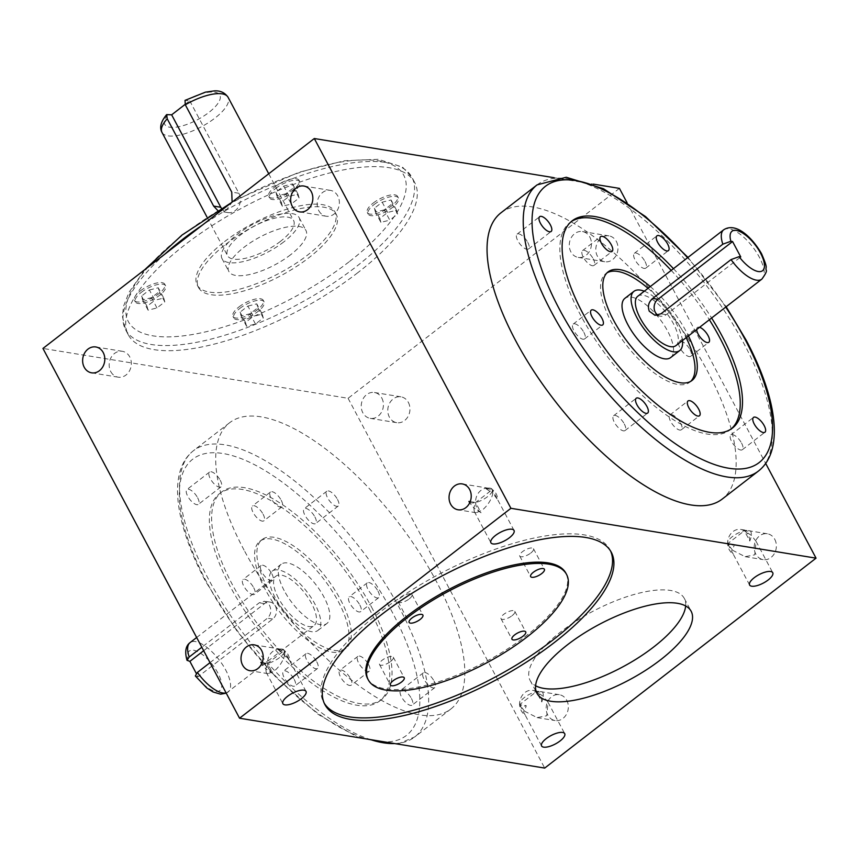 <?xml version="1.0" encoding="UTF-8"?>
<svg xmlns="http://www.w3.org/2000/svg" width="859" height="859" viewBox="0 0 859 859"><rect width="100%" height="100%" fill="white"/><g stroke="black" fill="none" stroke-linecap="round" stroke-linejoin="round"><path stroke-width="0.64" stroke-dasharray="4.29 3.22" d="M727.766 543.919L733.124 553.958L732.566 550.254L727.659 543.693A13.1 11.038 99.3 0 1 740.855 529.434A13.1 11.038 99.3 0 1 744.366 530.765L749.821 541.041L751.561 535.554L751.002 531.85A13.1 4.735 152 0 0 750.895 531.624A13.1 4.735 152 0 0 744.366 530.765A13.1 4.735 152 0 0 732.362 536.628A13.1 4.735 152 0 0 727.659 543.693A13.1 4.735 152 0 0 727.766 543.919A13.1 4.735 152 0 0 734.295 544.767L732.566 550.254L745.118 556.675L754.76 554.828L756.081 541.374L751.561 535.554L744.366 530.765L750.895 531.624M749.606 585L733.124 553.958A13.1 11.038 99.3 0 1 729.248 549.706A13.1 11.038 99.3 0 1 727.659 543.693L734.295 544.767M514.036 530.443L497.748 499.852A13.1 11.038 -80.7 0 0 496.169 493.828A13.1 11.038 -80.7 0 0 492.293 489.587A13.1 4.735 152 0 0 492.186 489.351L497.748 499.852L492.851 493.291L492.293 489.587A13.1 11.038 -80.7 0 0 488.782 488.256A13.1 11.038 -80.7 0 0 475.585 502.504L470.217 501.624M492.186 489.351A13.1 4.735 152 0 0 485.657 488.503L492.851 493.291C491.509 499.573 487.933 505.242 482.124 510.289L476.069 512.726L474.243 511.416L473.857 507.98L469.701 502.826M469.884 502.451A13.1 4.735 152 0 0 475.585 502.504A13.1 4.735 152 0 0 487.59 496.642A13.1 4.735 152 0 0 492.293 489.587L485.657 488.503M306.008 691.377L289.719 660.786A13.1 11.038 -80.7 0 0 288.141 654.762A13.1 11.038 -80.7 0 0 284.265 650.521A13.1 4.735 152 0 0 284.157 650.284L289.719 660.786L284.823 654.225L284.265 650.521A13.1 11.038 -80.7 0 0 280.753 649.189A13.1 11.038 -80.7 0 0 267.557 663.438L262.188 662.557M284.157 650.284A13.1 4.735 152 0 0 277.629 649.436L284.823 654.225C283.47 660.507 279.894 666.176 274.096 671.223L268.04 673.66L266.215 672.35L265.828 668.914L261.673 663.76M261.845 663.384A13.1 4.735 152 0 0 267.557 663.438A13.1 4.735 152 0 0 279.562 657.575A13.1 4.735 152 0 0 284.265 650.521L277.629 649.436M519.738 704.852L525.096 714.892L524.538 711.188L519.631 704.627A13.1 11.038 99.3 0 1 532.827 690.368A13.1 11.038 99.3 0 1 536.338 691.699L541.793 701.975L543.532 696.488L542.963 692.784A13.1 4.735 152 0 0 542.867 692.558A13.1 4.735 152 0 0 536.338 691.699A13.1 4.735 152 0 0 524.334 697.562A13.1 4.735 152 0 0 519.631 704.627A13.1 4.735 152 0 0 519.738 704.852A13.1 4.735 152 0 0 526.266 705.701L524.538 711.188L537.09 717.609L546.732 715.762L548.053 702.318L543.532 696.488L536.338 691.699L542.867 692.558M541.578 745.945L525.096 714.892A13.1 11.038 99.3 0 1 521.22 710.64A13.1 11.038 99.3 0 1 519.631 704.627L526.266 705.701M318.786 210.648A13.1 11.038 -80.7 0 0 326.173 216.232A13.1 11.038 -80.7 0 0 337.383 210.176A13.1 11.038 -80.7 0 0 337.78 195.959A13.1 11.038 -80.7 0 0 330.404 190.376A13.1 11.038 -80.7 0 0 319.194 196.432A13.1 11.038 -80.7 0 0 318.786 210.648M110.757 371.582A13.1 11.038 -80.7 0 0 118.145 377.165A13.1 11.038 -80.7 0 0 129.355 371.109A13.1 11.038 -80.7 0 0 129.752 356.893A13.1 11.038 -80.7 0 0 122.365 351.31A13.1 11.038 -80.7 0 0 111.165 357.365A13.1 11.038 -80.7 0 0 110.757 371.582M408.358 402.409A13.1 11.038 99.3 0 1 407.961 416.626A13.1 11.038 99.3 0 1 396.751 422.682A13.1 11.038 99.3 0 1 389.363 417.098A13.1 11.038 99.3 0 1 389.771 402.882A13.1 11.038 99.3 0 1 400.981 396.826A13.1 11.038 99.3 0 1 408.358 402.409M381.826 398.071A13.1 11.038 99.3 0 1 381.428 412.299A13.1 11.038 99.3 0 1 370.218 418.354A13.1 11.038 99.3 0 1 362.831 412.771A13.1 11.038 99.3 0 1 363.239 398.544A13.1 11.038 99.3 0 1 374.438 392.499A13.1 11.038 99.3 0 1 381.826 398.071M616.386 241.476A13.1 11.038 99.3 0 1 615.989 255.692A13.1 11.038 99.3 0 1 604.779 261.748A13.1 11.038 99.3 0 1 597.402 256.165A13.1 11.038 99.3 0 1 597.8 241.948A13.1 11.038 99.3 0 1 609.01 235.892A13.1 11.038 99.3 0 1 616.386 241.476M589.854 237.138A13.1 11.038 99.3 0 1 589.457 251.365A13.1 11.038 99.3 0 1 578.247 257.41A13.1 11.038 99.3 0 1 570.859 251.837A13.1 11.038 99.3 0 1 571.267 237.61A13.1 11.038 99.3 0 1 582.477 231.554A13.1 11.038 99.3 0 1 589.854 237.138M685.665 605.96A87.328 31.547 152 0 0 684.322 598.444A87.328 31.547 152 0 0 560.777 631.848A87.328 31.547 152 0 0 530.11 680.435A87.328 31.547 152 0 0 535.597 685.75M409.238 598.884A7.795 2.813 152 0 0 411.976 594.546A7.795 2.813 152 0 0 400.949 597.531A7.795 2.813 152 0 0 398.2 601.869A7.795 2.813 152 0 0 409.238 598.884M530.744 553.056A7.795 2.813 152 0 0 533.482 548.718A7.795 2.813 152 0 0 522.455 551.703A7.795 2.813 152 0 0 519.716 556.041A7.795 2.813 152 0 0 530.744 553.056M512.061 615.688A7.795 2.813 152 0 0 514.799 611.35A7.795 2.813 152 0 0 503.761 614.335A7.795 2.813 152 0 0 501.022 618.673A7.795 2.813 152 0 0 512.061 615.688M390.544 661.516A7.795 2.813 152 0 0 393.282 657.178A7.795 2.813 152 0 0 382.255 660.163A7.795 2.813 152 0 0 379.517 664.501A7.795 2.813 152 0 0 390.544 661.516M367.598 678.578A112.282 40.556 152 0 0 526.438 635.617A112.282 40.556 152 0 0 565.877 573.157M610.577 551.038A162.179 58.584 152 0 0 609.944 549.728A162.179 58.584 152 0 0 380.505 611.78A162.179 58.584 152 0 0 323.542 702.007A162.179 58.584 152 0 0 324.272 703.263M239.006 306.899A17.159 6.196 -28 0 1 263.273 300.328A17.159 6.196 -28 0 1 257.249 309.874A17.159 6.196 -28 0 1 232.982 316.434A17.159 6.196 -28 0 1 239.006 306.899M239.822 308.435A17.159 6.196 -28 0 1 264.089 301.874A17.159 6.196 -28 0 1 258.065 311.42A17.159 6.196 -28 0 1 233.798 317.98A17.159 6.196 -28 0 1 239.822 308.435M373.311 202.992A17.159 6.196 -28 0 1 397.577 196.432A17.159 6.196 -28 0 1 391.554 205.977A17.159 6.196 -28 0 1 367.287 212.538A17.159 6.196 -28 0 1 373.311 202.992M374.137 204.528A17.159 6.196 -28 0 1 398.404 197.967A17.159 6.196 -28 0 1 392.38 207.513A17.159 6.196 -28 0 1 368.114 214.074A17.159 6.196 -28 0 1 374.137 204.528M274.816 186.897A17.159 6.196 -28 0 1 299.082 180.336A17.159 6.196 -28 0 1 293.059 189.882A17.159 6.196 -28 0 1 268.792 196.443A17.159 6.196 -28 0 1 274.816 186.897M275.632 188.443A17.159 6.196 -28 0 1 299.898 181.872A17.159 6.196 -28 0 1 293.875 191.417A17.159 6.196 -28 0 1 269.608 197.978A17.159 6.196 -28 0 1 275.632 188.443M140.5 290.804A17.159 6.196 -28 0 1 164.767 284.232A17.159 6.196 -28 0 1 158.743 293.778A17.159 6.196 -28 0 1 134.476 300.349A17.159 6.196 -28 0 1 140.5 290.804M141.327 292.339A17.159 6.196 -28 0 1 165.594 285.779A17.159 6.196 -28 0 1 159.559 295.324A17.159 6.196 -28 0 1 135.292 301.885A17.159 6.196 -28 0 1 141.327 292.339M283.781 241.905A43.669 15.773 -28 0 1 222.019 258.613A43.669 15.773 -28 0 1 237.352 234.324A43.669 15.773 -28 0 1 299.125 217.617A43.669 15.773 -28 0 1 283.781 241.905M290.61 254.747A43.669 15.773 -28 0 1 228.838 271.455A43.669 15.773 -28 0 1 244.181 247.167A43.669 15.773 -28 0 1 305.944 230.459A43.669 15.773 -28 0 1 290.61 254.747M224.575 241.615A77.976 28.164 -28 0 1 334.87 211.776A77.976 28.164 -28 0 1 307.49 255.155A77.976 28.164 -28 0 1 197.183 284.995A77.976 28.164 -28 0 1 224.575 241.615M225.938 244.181A77.976 28.164 -28 0 1 336.245 214.353A77.976 28.164 -28 0 1 308.853 257.732A77.976 28.164 -28 0 1 198.547 287.561A77.976 28.164 -28 0 1 225.938 244.181M357.731 272.743A162.179 58.584 -28 0 1 128.292 334.795A162.179 58.584 -28 0 1 185.254 244.568A162.179 58.584 -28 0 1 414.693 182.516A162.179 58.584 -28 0 1 357.731 272.743M583.862 332.326A9.352 3.737 -127.7 0 1 584.614 338.918A9.352 3.737 -127.7 0 1 573.909 330.704A9.352 3.737 -127.7 0 1 573.168 324.111A9.352 3.737 -127.7 0 1 583.862 332.326M680.629 423.176A9.352 3.737 -127.7 0 1 681.37 429.758A9.352 3.737 -127.7 0 1 670.675 421.544A9.352 3.737 -127.7 0 1 669.923 414.961A9.352 3.737 -127.7 0 1 680.629 423.176M690.002 349.667A9.352 3.737 -127.7 0 1 690.754 356.26A9.352 3.737 -127.7 0 1 680.049 348.045A9.352 3.737 -127.7 0 1 679.297 341.452A9.352 3.737 -127.7 0 1 690.002 349.667M593.236 258.827A9.352 3.737 -127.7 0 1 593.988 265.41A9.352 3.737 -127.7 0 1 583.293 257.206A9.352 3.737 -127.7 0 1 582.542 250.613A9.352 3.737 -127.7 0 1 593.236 258.827M741.575 443.115A9.352 3.737 -127.7 0 1 742.326 449.708A9.352 3.737 -127.7 0 1 731.632 441.494A9.352 3.737 -127.7 0 1 730.88 434.901A9.352 3.737 -127.7 0 1 741.575 443.115M624.31 423.959A9.352 3.737 -127.7 0 1 625.062 430.542A9.352 3.737 -127.7 0 1 614.357 422.327A9.352 3.737 -127.7 0 1 613.616 415.745A9.352 3.737 -127.7 0 1 624.31 423.959M527.77 242.378A9.352 3.737 -127.7 0 1 528.51 248.97A9.352 3.737 -127.7 0 1 517.816 240.756A9.352 3.737 -127.7 0 1 517.064 234.163A9.352 3.737 -127.7 0 1 527.77 242.378M645.034 261.544A9.352 3.737 -127.7 0 1 645.785 268.126A9.352 3.737 -127.7 0 1 635.08 259.912A9.352 3.737 -127.7 0 1 634.329 253.33A9.352 3.737 -127.7 0 1 645.034 261.544M675.915 345.619A31.192 12.466 52.3 0 0 673.413 323.65A31.192 12.466 52.3 0 0 637.743 296.28M644.293 291.212A37.431 14.957 -127.7 0 1 676.731 324.197A37.431 14.957 -127.7 0 1 682.454 340.551M670.686 357.548A37.431 14.957 52.3 0 0 667.69 331.198A37.431 14.957 52.3 0 0 624.89 298.341M650.284 286.573A68.613 27.434 -127.7 0 1 686.534 332.154A68.613 27.434 -127.7 0 1 688.456 335.912M648.03 288.323A68.613 27.434 -127.7 0 1 684.269 333.904A68.613 27.434 -127.7 0 1 686.191 337.662M690.84 381.267A68.613 27.434 -127.7 0 1 689.766 382.212A68.613 27.434 -127.7 0 1 611.297 321.985A68.613 27.434 -127.7 0 1 605.799 273.667A68.613 27.434 -127.7 0 1 606.991 272.872M731.299 428.888A130.998 52.367 -127.7 0 1 730.204 429.801A130.998 52.367 -127.7 0 1 580.394 314.813A130.998 52.367 -127.7 0 1 569.893 222.588A130.998 52.367 -127.7 0 1 571.052 221.751M500.915 212.849A180.895 72.317 -127.7 0 1 707.795 371.646A180.895 72.317 -127.7 0 1 722.29 499.015M210.015 662.654L267.482 618.19C271.09 614.518 271.734 610.158 269.415 605.123L264.551 601.203L259.289 602.782L201.822 647.246M203.669 650.703L264.497 603.641A9.352 7.881 99.3 0 1 270.102 602.105A9.352 7.881 99.3 0 1 275.385 606.089A9.352 7.881 99.3 0 1 272.69 619.049L198.075 676.774L196.282 673.402M253.727 587.728A9.352 3.737 -127.7 0 1 254.479 594.31A9.352 3.737 -127.7 0 1 243.784 586.096A9.352 3.737 -127.7 0 1 243.033 579.514A9.352 3.737 -127.7 0 1 253.727 587.728M271.82 573.726A9.352 3.737 -127.7 0 1 272.571 580.319A9.352 3.737 -127.7 0 1 261.866 572.105A9.352 3.737 -127.7 0 1 261.115 565.512A9.352 3.737 -127.7 0 1 271.82 573.726M350.493 678.567A9.352 3.737 -127.7 0 1 351.234 685.16A9.352 3.737 -127.7 0 1 340.54 676.946A9.352 3.737 -127.7 0 1 339.788 670.353A9.352 3.737 -127.7 0 1 350.493 678.567M368.575 664.576A9.352 3.737 -127.7 0 1 369.327 671.158A9.352 3.737 -127.7 0 1 358.632 662.944A9.352 3.737 -127.7 0 1 357.881 656.362A9.352 3.737 -127.7 0 1 368.575 664.576M359.867 605.069A9.352 3.737 -127.7 0 1 360.619 611.651A9.352 3.737 -127.7 0 1 349.914 603.437A9.352 3.737 -127.7 0 1 349.162 596.855A9.352 3.737 -127.7 0 1 359.867 605.069M377.96 591.067A9.352 3.737 -127.7 0 1 378.701 597.66A9.352 3.737 -127.7 0 1 368.006 589.446A9.352 3.737 -127.7 0 1 367.255 582.853A9.352 3.737 -127.7 0 1 377.96 591.067M263.101 514.219A9.352 3.737 -127.7 0 1 263.853 520.812A9.352 3.737 -127.7 0 1 253.158 512.598A9.352 3.737 -127.7 0 1 252.406 506.005A9.352 3.737 -127.7 0 1 263.101 514.219M281.194 500.228A9.352 3.737 -127.7 0 1 281.945 506.821A9.352 3.737 -127.7 0 1 271.24 498.607A9.352 3.737 -127.7 0 1 270.499 492.014A9.352 3.737 -127.7 0 1 281.194 500.228M411.44 698.517A9.352 3.737 -127.7 0 1 412.191 705.099A9.352 3.737 -127.7 0 1 401.497 696.885A9.352 3.737 -127.7 0 1 400.745 690.303A9.352 3.737 -127.7 0 1 411.44 698.517M434.053 681.015A9.352 3.737 -127.7 0 1 434.804 687.608A9.352 3.737 -127.7 0 1 424.099 679.394A9.352 3.737 -127.7 0 1 423.358 672.801A9.352 3.737 -127.7 0 1 434.053 681.015M294.175 679.351A9.352 3.737 -127.7 0 1 294.927 685.944A9.352 3.737 -127.7 0 1 284.222 677.73A9.352 3.737 -127.7 0 1 283.481 671.137A9.352 3.737 -127.7 0 1 294.175 679.351M316.788 661.859A9.352 3.737 -127.7 0 1 317.54 668.452A9.352 3.737 -127.7 0 1 306.835 660.238A9.352 3.737 -127.7 0 1 306.094 653.645A9.352 3.737 -127.7 0 1 316.788 661.859M197.634 497.78A9.352 3.737 -127.7 0 1 198.375 504.362A9.352 3.737 -127.7 0 1 187.681 496.148A9.352 3.737 -127.7 0 1 186.929 489.566A9.352 3.737 -127.7 0 1 197.634 497.78M220.248 480.278A9.352 3.737 -127.7 0 1 220.988 486.87A9.352 3.737 -127.7 0 1 210.294 478.656A9.352 3.737 -127.7 0 1 209.542 472.074A9.352 3.737 -127.7 0 1 220.248 480.278M314.899 516.935A9.352 3.737 -127.7 0 1 315.65 523.518A9.352 3.737 -127.7 0 1 304.945 515.303A9.352 3.737 -127.7 0 1 304.193 508.721A9.352 3.737 -127.7 0 1 314.899 516.935M337.512 499.444A9.352 3.737 -127.7 0 1 338.253 506.026A9.352 3.737 -127.7 0 1 327.558 497.812A9.352 3.737 -127.7 0 1 326.807 491.23A9.352 3.737 -127.7 0 1 337.512 499.444M275.138 597.574A37.431 14.957 -127.7 0 1 272.142 571.224A37.431 14.957 -127.7 0 1 314.942 604.081A37.431 14.957 -127.7 0 1 317.937 630.431A37.431 14.957 -127.7 0 1 275.138 597.574M284.179 590.584A37.431 14.957 -127.7 0 1 281.183 564.234A37.431 14.957 -127.7 0 1 323.983 597.08A37.431 14.957 -127.7 0 1 326.989 623.43A37.431 14.957 -127.7 0 1 284.179 590.584M338.306 601.547A68.613 27.434 -127.7 0 1 343.804 649.855A68.613 27.434 -127.7 0 1 265.334 589.618A68.613 27.434 -127.7 0 1 259.837 541.31A68.613 27.434 -127.7 0 1 338.306 601.547M340.572 599.797A68.613 27.434 -127.7 0 1 346.07 648.105A68.613 27.434 -127.7 0 1 267.6 587.867A68.613 27.434 -127.7 0 1 262.102 539.559A68.613 27.434 -127.7 0 1 340.572 599.797M369.209 608.709A130.998 52.367 -127.7 0 1 379.71 700.944A130.998 52.367 -127.7 0 1 229.911 585.956A130.998 52.367 -127.7 0 1 219.41 493.721A130.998 52.367 -127.7 0 1 369.209 608.709M371.475 606.959A130.998 52.367 -127.7 0 1 381.976 699.194A130.998 52.367 -127.7 0 1 232.166 584.206A130.998 52.367 -127.7 0 1 221.665 491.971A130.998 52.367 -127.7 0 1 371.475 606.959M244.074 550.125A180.895 72.317 -127.7 0 1 229.578 422.768A180.895 72.317 -127.7 0 1 436.447 581.554A180.895 72.317 -127.7 0 1 450.954 708.922A180.895 72.317 -127.7 0 1 244.074 550.125M278.456 598.122A31.192 12.466 -127.7 0 1 275.954 576.164A31.192 12.466 -127.7 0 1 311.624 603.544A31.192 12.466 -127.7 0 1 314.126 625.502A31.192 12.466 -127.7 0 1 278.456 598.122M185.114 104.401L189.732 100.825L185.029 100.374M280.464 241.368A37.431 13.519 -28 0 1 227.528 255.681A37.431 13.519 -28 0 1 240.67 234.861A37.431 13.519 -28 0 1 293.617 220.548A37.431 13.519 -28 0 1 280.464 241.368M217.821 210.552L220.044 211.303L227.012 209.188L232.102 202.112M566.747 700.289A13.1 11.038 99.3 0 1 566.339 714.505A13.1 11.038 99.3 0 1 555.139 720.561A13.1 11.038 99.3 0 1 547.752 714.978A13.1 11.038 99.3 0 1 548.149 700.761A13.1 11.038 99.3 0 1 559.359 694.706A13.1 11.038 99.3 0 1 566.747 700.289M774.775 539.355A13.1 11.038 99.3 0 1 774.378 553.572A13.1 11.038 99.3 0 1 763.168 559.628A13.1 11.038 99.3 0 1 755.78 554.044A13.1 11.038 99.3 0 1 756.178 539.828A13.1 11.038 99.3 0 1 767.388 533.772A13.1 11.038 99.3 0 1 774.775 539.355M749.821 541.041A13.1 11.038 99.3 0 0 744.366 530.765L727.659 543.693M481.051 512.78A13.1 11.038 -80.7 0 1 475.585 502.504L473.857 507.98L481.051 512.78L475.585 502.504L492.293 489.587M273.022 673.714A13.1 11.038 -80.7 0 1 267.557 663.438L265.828 668.914L273.022 673.714L267.557 663.438L284.265 650.521M541.793 701.975A13.1 11.038 99.3 0 0 536.338 691.699L519.631 704.627M619.436 188.379L348.088 398.297L42.95 348.443M554.119 177.716L593.354 184.116M671.19 270.402A130.998 52.367 -127.7 0 1 709.362 319.741M696.67 329.555A9.352 3.737 -127.7 0 1 697.39 327.462A9.352 3.737 -127.7 0 1 699.591 327.3M673.456 268.652A130.998 52.367 -127.7 0 1 711.617 317.991M198.075 676.774L195.347 675.969M348.088 398.297L544.703 768.075M627.059 202.713L765.691 463.441M657.973 315.21A9.352 7.881 -80.7 0 0 660.539 316.198A9.352 7.881 -80.7 0 0 666.144 314.673L740.759 256.938M149.38 289.988L158.281 287.776L159.334 291.62L151.506 297.676L142.615 299.888L141.552 296.044L149.38 289.988L154.845 300.263L163.736 298.041L158.281 287.776M285.811 193.769L276.92 195.992L275.857 192.148L283.695 186.092L292.586 183.869L293.638 187.713L285.811 193.769L291.276 204.045L282.386 206.257L276.92 195.992M384.317 209.864L375.426 212.087L374.363 208.243L382.191 202.176L391.092 199.964L392.144 203.808L384.317 209.864L389.771 220.14L380.881 222.352L375.426 212.087M247.886 306.083L256.777 303.861L257.84 307.705L250.001 313.771L241.111 315.983L240.058 312.139L247.886 306.083L253.351 316.359L262.242 314.136L256.777 303.861M163.736 298.041L164.799 301.885L156.961 307.941L148.07 310.163L147.018 306.319L154.845 300.263M147.018 306.319L141.552 296.044M148.07 310.163L142.615 299.888M156.961 307.941L151.506 297.676M164.799 301.885L159.334 291.62M282.386 206.257L281.322 202.423L289.15 196.357L298.052 194.145L299.104 197.989L291.276 204.045M299.104 197.989L293.638 187.713M298.052 194.145L292.586 183.869M289.15 196.357L283.695 186.092M281.322 202.423L275.857 192.148M262.242 314.136L263.294 317.98L255.467 324.036L246.576 326.259L245.513 322.415L253.351 316.359M245.513 322.415L240.058 312.139M246.576 326.259L241.111 315.983M255.467 324.036L250.001 313.771M263.294 317.98L257.84 307.705M380.881 222.352L379.828 218.508L387.656 212.452L396.547 210.23L397.61 214.074L389.771 220.14M397.61 214.074L392.144 203.808M396.547 210.23L391.092 199.964M387.656 212.452L382.191 202.176M379.828 218.508L374.363 208.243M189.732 100.825L238.888 193.275A12.477 10.512 99.3 0 1 238.512 206.815A12.477 10.512 99.3 0 1 227.828 212.581A12.477 10.512 99.3 0 1 221.461 208.361M164.885 254.114A162.179 58.584 152 0 0 125.564 329.663A162.179 58.584 152 0 0 354.992 267.611A162.179 58.584 152 0 0 411.955 177.383A162.179 58.584 152 0 0 202.37 225.112M348.947 261.931A155.941 56.329 -28 0 1 152.966 335.848A155.941 56.329 -28 0 1 183.107 234.84A155.941 56.329 -28 0 1 379.087 160.923A155.941 56.329 -28 0 1 348.947 261.931M723.675 229.804A31.192 12.466 -127.7 0 1 759.335 257.185A31.192 12.466 -127.7 0 1 761.836 279.143M537.1 184.868A180.895 72.317 -127.7 0 1 743.969 343.654A180.895 72.317 -127.7 0 1 758.476 471.022M725.726 307.082A174.656 69.815 52.3 0 0 687.565 257.743M264.497 603.641L259.289 602.782M394.7 743.561A180.895 72.317 52.3 0 0 414.768 736.915A180.895 72.317 52.3 0 0 400.273 609.546A180.895 72.317 52.3 0 0 193.393 450.75A180.895 72.317 52.3 0 0 207.899 578.118A180.895 72.317 52.3 0 0 370.594 739.631M206.697 582.155A174.656 69.815 -127.7 0 1 223.104 453.531A174.656 69.815 -127.7 0 1 392.434 612.499A174.656 69.815 -127.7 0 1 376.027 741.134A174.656 69.815 -127.7 0 1 206.697 582.155M226.121 692.934A31.192 12.466 52.3 0 0 228.193 691.967A31.192 12.466 52.3 0 0 225.702 670.009A31.192 12.466 52.3 0 0 190.032 642.629M161.986 132.426A37.431 13.519 152 0 0 214.933 118.102A37.431 13.519 152 0 0 228.075 97.282M186.145 100.235A31.192 11.264 -28 0 1 217.821 93.148A31.192 11.264 -28 0 1 208.887 112.432A31.192 11.264 -28 0 1 173.55 127.4A31.192 11.264 -28 0 1 168.053 114.236M188.196 661.086A24.954 9.975 -127.7 0 1 203.959 655.782A24.954 9.975 -127.7 0 1 221.321 688.446A24.954 9.975 -127.7 0 1 196.389 676.495M272.69 619.049L267.482 618.19M666.144 314.673L660.936 313.814M238.888 193.275L231.737 192.105M756.081 541.374L772.746 572.706M548.053 702.318L564.707 733.64M326.173 216.232L299.641 211.894M118.145 377.165L91.612 372.827M370.218 418.354L396.751 422.682M578.247 257.41L604.779 261.748M684.322 598.444L691.151 611.275M411.976 594.546L422.896 615.087M533.482 548.718L544.402 569.259M514.799 611.35L525.719 631.891M393.282 657.178L404.213 677.719M609.944 549.728L611.307 552.294M128.292 334.795L125.564 329.663L122.311 315.951L123.717 305.761L129.129 292.135L144.817 269.64M264.089 301.874L263.273 300.328M398.404 197.967L397.577 196.432M299.898 181.872L299.082 180.336M165.594 285.779L164.767 284.232M222.019 258.613L228.838 271.455M336.245 214.353L334.87 211.776M687.984 257.41L726.156 306.749M584.614 338.918L602.707 324.927M681.37 429.758L699.462 415.767M690.754 356.26L708.836 342.269M593.988 265.41L612.08 251.419M742.326 449.708L764.939 432.217M625.062 430.542L647.675 413.05M528.51 248.97L551.124 231.479M645.785 268.126L668.388 250.635M689.766 382.212L692.032 380.462M730.204 429.801L732.459 428.05M270.102 602.105L264.551 601.203M229.578 422.768L193.393 450.75C167.161 471.355 175.021 523.84 205.709 581.586L237.406 631.719L276.405 677.762L318.302 714.452L358.525 737.656M272.571 580.319L254.479 594.31M369.327 671.158L351.234 685.16M378.701 597.66L360.619 611.651M281.945 506.821L263.853 520.812M434.804 687.608L412.191 705.099M317.54 668.452L294.927 685.944M220.988 486.87L198.375 504.362M338.253 506.026L315.65 523.518M272.142 571.224L281.183 564.234M346.07 648.105L343.804 649.855M381.976 699.194L379.71 700.944M196.647 637.507L275.954 576.164M207.105 217.284L227.528 255.681M537.09 717.609L555.139 720.561M268.04 673.66L249.99 670.707M476.069 512.726L458.019 509.774M745.118 556.675L763.168 559.628M740.855 529.434L767.388 533.772M488.782 488.256L462.249 483.918M280.753 649.189L254.221 644.851M532.827 690.368L559.359 694.706M268.738 173.765L293.617 220.548M226.239 693.159L314.126 625.502M397.749 744.066L414.768 736.915L450.954 708.922M221.665 491.971L219.41 493.721M262.102 539.559L259.837 541.31M317.937 630.431L326.989 623.43M326.807 491.23L304.193 508.721M209.542 472.074L186.929 489.566M306.094 653.645L283.481 671.137M423.358 672.801L400.745 690.303M270.499 492.014L252.406 506.005M367.255 582.853L349.162 596.855M357.881 656.362L339.788 670.353M261.115 565.512L243.033 579.514M569.893 222.588L572.158 220.838M605.799 273.667L608.065 271.916M634.329 253.33L656.942 235.828M517.064 234.163L539.677 216.672M613.616 415.745L636.218 398.254M730.88 434.901L753.493 417.41M582.542 250.613L600.634 236.622M679.297 341.452L697.39 327.462M669.923 414.961L688.016 400.96M573.168 324.111L591.25 310.12M660.539 316.198L654.987 315.296M231.5 202.574L238.952 198.515L299.039 172.251L344.341 160.74L378.314 159.302L402.56 167.129L411.955 177.383L414.693 182.516M198.547 287.561L197.183 284.995M299.125 217.617L305.944 230.459M135.292 301.885L134.476 300.349M269.608 197.978L268.792 196.443M368.114 214.074L367.287 212.538M233.798 317.98L232.982 316.434M323.542 702.007L324.906 704.573M379.517 664.501L390.437 685.042M501.022 618.673L511.953 639.214M519.716 556.041L530.637 576.582M398.2 601.869L409.131 622.41M530.11 680.435L536.939 693.277M227.828 212.581L220.044 211.303M582.477 231.554L609.01 235.892M374.438 392.499L400.981 396.826M122.365 351.31L95.832 346.972M330.404 190.376L303.861 186.038M266.215 672.35L282.869 703.671M474.243 511.416L490.897 542.738"/><path stroke-width="1.29" d="M768.139 579.997A13.1 4.735 152 0 0 772.746 572.706A13.1 4.735 152 0 0 754.213 577.72A13.1 4.735 152 0 0 749.606 585A13.1 4.735 152 0 0 768.139 579.997M509.43 537.723A13.1 4.735 152 0 0 514.036 530.443A13.1 4.735 152 0 0 495.503 535.447A13.1 4.735 152 0 0 490.897 542.738A13.1 4.735 152 0 0 509.43 537.723M301.402 698.657A13.1 4.735 152 0 0 306.008 691.377A13.1 4.735 152 0 0 287.475 696.381A13.1 4.735 152 0 0 282.869 703.671A13.1 4.735 152 0 0 301.402 698.657M560.111 740.93A13.1 4.735 152 0 0 564.707 733.64A13.1 4.735 152 0 0 546.184 738.654A13.1 4.735 152 0 0 541.578 745.945A13.1 4.735 152 0 0 560.111 740.93M292.253 206.321A13.1 11.038 -80.7 0 0 299.641 211.894A13.1 11.038 -80.7 0 0 310.851 205.838A13.1 11.038 -80.7 0 0 311.248 191.621A13.1 11.038 -80.7 0 0 303.861 186.038A13.1 11.038 -80.7 0 0 292.661 192.094A13.1 11.038 -80.7 0 0 292.253 206.321M84.225 367.255A13.1 11.038 -80.7 0 0 91.612 372.827A13.1 11.038 -80.7 0 0 102.822 366.772A13.1 11.038 -80.7 0 0 103.22 352.555A13.1 11.038 -80.7 0 0 95.832 346.972A13.1 11.038 -80.7 0 0 84.622 353.028A13.1 11.038 -80.7 0 0 84.225 367.255M660.474 659.862A87.328 31.547 152 0 0 691.151 611.275A87.328 31.547 152 0 0 567.606 644.69A87.328 31.547 152 0 0 536.939 693.277A87.328 31.547 152 0 0 660.474 659.862M535.597 685.75A87.328 31.547 152 0 0 653.645 647.02A87.328 31.547 152 0 0 685.665 605.96M420.158 619.425A7.795 2.813 152 0 0 422.896 615.087A7.795 2.813 152 0 0 411.869 618.072A7.795 2.813 152 0 0 409.131 622.41A7.795 2.813 152 0 0 420.158 619.425M541.664 573.597A7.795 2.813 152 0 0 544.402 569.259A7.795 2.813 152 0 0 533.375 572.244A7.795 2.813 152 0 0 530.637 576.582A7.795 2.813 152 0 0 541.664 573.597M522.981 636.229A7.795 2.813 152 0 0 525.719 631.891A7.795 2.813 152 0 0 514.691 634.876A7.795 2.813 152 0 0 511.953 639.214A7.795 2.813 152 0 0 522.981 636.229M401.475 682.057A7.795 2.813 152 0 0 404.213 677.719A7.795 2.813 152 0 0 393.175 680.704A7.795 2.813 152 0 0 390.437 685.042A7.795 2.813 152 0 0 401.475 682.057M407.724 617.396A112.282 40.556 152 0 0 368.286 679.866A112.282 40.556 152 0 0 527.125 636.906A112.282 40.556 152 0 0 566.564 574.435A112.282 40.556 152 0 0 407.724 617.396M566.564 574.435L565.877 573.157A112.282 40.556 152 0 0 407.037 616.118A112.282 40.556 152 0 0 367.598 678.578L368.286 679.866M554.345 642.521A162.179 58.584 152 0 0 611.307 552.294A162.179 58.584 152 0 0 381.868 614.346A162.179 58.584 152 0 0 324.906 704.573A162.179 58.584 152 0 0 554.345 642.521M324.272 703.263A162.179 58.584 152 0 0 552.971 639.955A162.179 58.584 152 0 0 610.577 551.038M731.03 259.59L739.073 256.669A24.954 9.975 52.3 0 0 760.537 271.551A24.954 9.975 52.3 0 0 760.548 253.137A24.954 9.975 52.3 0 0 739.094 231.221A24.954 9.975 52.3 0 0 730.88 241.261L722.838 244.181L652.743 298.417C648.62 302.014 647.471 306.287 649.297 311.237L654.987 315.296L660.936 313.814L731.03 259.59A31.192 12.466 -127.7 0 0 761.836 279.143C765.616 273.989 767.055 270.972 766.153 270.113C765.326 266.075 768.472 269.769 761.536 253.706C752.291 237.61 735.991 221.783 723.675 229.804L637.743 296.28A31.192 12.466 52.3 0 0 640.245 318.238A31.192 12.466 52.3 0 0 675.915 345.619L761.836 279.143M601.955 318.335A9.352 3.737 -127.7 0 1 602.707 324.927A9.352 3.737 -127.7 0 1 592.001 316.713A9.352 3.737 -127.7 0 1 591.25 310.12A9.352 3.737 -127.7 0 1 601.955 318.335M698.711 409.174A9.352 3.737 -127.7 0 1 699.462 415.767A9.352 3.737 -127.7 0 1 688.768 407.553A9.352 3.737 -127.7 0 1 688.016 400.96A9.352 3.737 -127.7 0 1 698.711 409.174M699.591 327.3A9.352 3.737 -127.7 0 1 708.095 335.676A9.352 3.737 -127.7 0 1 708.836 342.269A9.352 3.737 -127.7 0 1 698.142 334.054A9.352 3.737 -127.7 0 1 696.67 329.555M611.329 244.836A9.352 3.737 -127.7 0 1 612.08 251.419A9.352 3.737 -127.7 0 1 601.375 243.204A9.352 3.737 -127.7 0 1 600.634 236.622A9.352 3.737 -127.7 0 1 611.329 244.836M764.188 425.624A9.352 3.737 -127.7 0 1 764.939 432.217A9.352 3.737 -127.7 0 1 754.234 424.002A9.352 3.737 -127.7 0 1 753.493 417.41A9.352 3.737 -127.7 0 1 764.188 425.624M646.924 406.468A9.352 3.737 -127.7 0 1 647.675 413.05A9.352 3.737 -127.7 0 1 636.97 404.836A9.352 3.737 -127.7 0 1 636.218 398.254A9.352 3.737 -127.7 0 1 646.924 406.468M550.372 224.886A9.352 3.737 -127.7 0 1 551.124 231.479A9.352 3.737 -127.7 0 1 540.429 223.265A9.352 3.737 -127.7 0 1 539.677 216.672A9.352 3.737 -127.7 0 1 550.372 224.886M667.647 244.042A9.352 3.737 -127.7 0 1 668.388 250.635A9.352 3.737 -127.7 0 1 657.693 242.421A9.352 3.737 -127.7 0 1 656.942 235.828A9.352 3.737 -127.7 0 1 667.647 244.042M682.454 340.551A37.431 14.957 -127.7 0 1 679.727 350.547A37.431 14.957 -127.7 0 1 636.927 317.69A37.431 14.957 -127.7 0 1 633.931 291.341A37.431 14.957 -127.7 0 1 644.293 291.212M633.931 291.341L624.89 298.341A37.431 14.957 52.3 0 0 627.886 324.691A37.431 14.957 52.3 0 0 670.686 357.548L679.727 350.547M688.456 335.912A68.613 27.434 -127.7 0 1 692.032 380.462A68.613 27.434 -127.7 0 1 613.562 320.235A68.613 27.434 -127.7 0 1 608.065 271.916A68.613 27.434 -127.7 0 1 650.284 286.573M686.191 337.662A68.613 27.434 -127.7 0 1 690.84 381.267M711.617 317.991A130.998 52.367 -127.7 0 1 721.957 335.826A130.998 52.367 -127.7 0 1 732.459 428.05A130.998 52.367 -127.7 0 1 582.66 313.063A130.998 52.367 -127.7 0 1 572.158 220.838A130.998 52.367 -127.7 0 1 673.456 268.652M709.362 319.741A130.998 52.367 -127.7 0 1 719.702 337.576A130.998 52.367 -127.7 0 1 731.299 428.888M537.1 184.868A180.895 72.317 -127.7 0 0 551.596 312.225A180.895 72.317 -127.7 0 0 758.476 471.022L722.29 499.015A180.895 72.317 -127.7 0 1 515.421 340.218A180.895 72.317 -127.7 0 1 500.915 212.849L537.1 184.868L566.242 177.255L603.523 188.733L645.538 216.565L687.984 257.41M201.822 647.246L189.195 657.017L187.015 660.303C184.621 651.895 185.619 646 190.032 642.629A31.192 12.466 52.3 0 0 189.195 657.017M185.308 104.798A37.431 13.519 152 0 1 228.075 97.282C224.8 92.557 220.129 90.431 214.063 90.925L205.387 92.16L185.029 100.374L185.308 104.798L231.737 192.105L232.102 202.112M167.226 118.789A37.431 13.519 152 0 0 161.986 132.426C159.302 127.551 160.858 121.602 166.646 114.612L167.226 118.789L213.644 206.096L217.821 210.552M242.614 665.124A13.1 11.038 -80.7 0 0 249.99 670.707A13.1 11.038 -80.7 0 0 261.2 664.651A13.1 11.038 -80.7 0 0 261.598 650.435A13.1 11.038 -80.7 0 0 254.221 644.851A13.1 11.038 -80.7 0 0 243.011 650.907A13.1 11.038 -80.7 0 0 242.614 665.124M450.642 504.19A13.1 11.038 -80.7 0 0 458.019 509.774A13.1 11.038 -80.7 0 0 469.229 503.718A13.1 11.038 -80.7 0 0 469.637 489.501A13.1 11.038 -80.7 0 0 462.249 483.918A13.1 11.038 -80.7 0 0 451.039 489.974A13.1 11.038 -80.7 0 0 450.642 504.19M470.217 501.624L468.95 501.42L469.701 502.826M262.188 662.557L260.921 662.353L261.673 663.76M221.461 208.361A12.477 10.512 99.3 0 1 220.795 207.266L171.65 114.816L166.646 114.612M171.65 114.816L185.114 104.401M239.564 718.221L510.912 508.303L816.05 558.157L544.703 768.075L239.564 718.221L42.95 348.443L314.297 138.524L554.119 177.716M593.354 184.116L619.436 188.379L627.059 202.713M571.052 221.751A130.998 52.367 -127.7 0 1 671.19 270.402M226.239 693.159L220.613 694.179L213.043 691.967L206.751 687.919L195.347 675.969L197.387 672.425L210.015 662.654M196.282 673.402L189.882 661.366L187.015 660.303M314.297 138.524L510.912 508.303M765.691 463.441L816.05 558.157M189.882 661.366L203.669 650.703M606.991 272.872A68.613 27.434 -127.7 0 1 648.03 288.323M730.88 241.261L732.566 241.54L740.759 256.938L739.073 256.669M732.566 241.54L657.951 299.265A9.352 7.881 -80.7 0 0 657.973 315.21M261.093 662.697A13.1 4.735 152 0 0 261.845 663.384M469.121 501.763A13.1 4.735 152 0 0 469.884 502.451M202.37 225.112A162.179 58.584 152 0 0 182.527 239.436A162.179 58.584 152 0 0 164.885 254.114M687.565 257.743A174.656 69.815 52.3 0 0 552.326 182.366A174.656 69.815 52.3 0 0 559.434 309.272A174.656 69.815 52.3 0 0 728.765 468.241A174.656 69.815 52.3 0 0 745.183 339.616A174.656 69.815 52.3 0 0 725.726 307.082M722.838 244.181A31.192 12.466 -127.7 0 1 723.675 229.804M197.387 672.425A31.192 12.466 52.3 0 0 226.121 692.934M370.594 739.631A180.895 72.317 52.3 0 0 394.7 743.561M657.951 299.265L652.743 298.417M220.795 207.266L213.644 206.096M144.817 269.64L182.022 235.044L231.5 202.574M726.156 306.749L746.16 340.185C776.847 397.932 784.707 450.417 758.476 471.022M190.032 642.629L196.647 637.507M161.986 132.426L207.105 217.284M228.075 97.282L268.738 173.765M397.749 744.066L358.525 737.656"/></g></svg>
